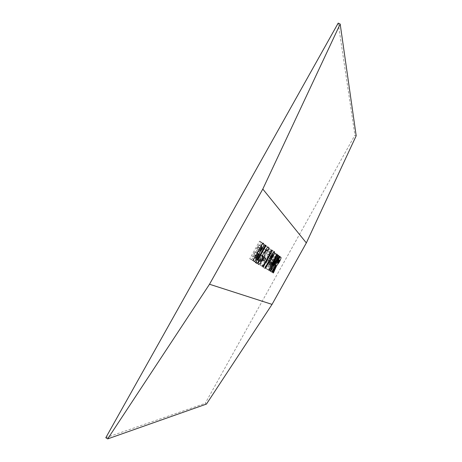 <?xml version="1.0" encoding="UTF-8"?>
<svg xmlns="http://www.w3.org/2000/svg" width="462" height="462" viewBox="0 0 462 462"><rect width="100%" height="100%" fill="white"/><g stroke="black" fill="none" stroke-linecap="round" stroke-linejoin="round"><path stroke-width="0.35" stroke-dasharray="2.31 1.73" d="M105.81 437.71L205.215 403.332L206.45 404.083M356.19 135.793L354.908 135.147L205.215 403.332M338.201 23.1L354.908 135.147M268.844 270.334L277.298 255.197L277.812 255.607C278.603 255.653 278.141 257.328 276.426 260.626L273.799 264.177L270.576 271.379L270.062 271.067L272.99 264.05L269.323 270.622L268.844 270.334L271.714 271.933M277.298 255.197L280.174 256.785M276.426 260.626L278.8 261.931M273.799 264.177L275.514 265.13M270.576 271.379L273.406 272.955M270.062 271.067L272.898 272.649M273.146 264.154L276.005 265.737M272.99 264.05L275.375 265.373M269.323 270.622L272.182 272.21M276.38 258.368L274.734 261.504C274.873 261.827 275.3 261.417 276.005 260.262C276.646 258.934 276.773 258.298 276.38 258.368L279.239 259.944M276.23 258.252L278.615 259.569M276.005 260.262L278.852 261.833M274.676 261.469L276.877 262.687M265.817 268.503L273.885 252.5L274.37 252.881L269.231 263.074L275.19 253.534L275.641 253.886L270.611 263.993L276.438 254.516L276.9 254.885L267.793 269.698L267.284 269.386L272.372 259.147L266.337 268.815L265.817 268.503L268.763 270.143M273.885 252.5L276.848 254.129M274.37 252.881L276.802 254.221M269.231 263.074L271.65 264.414M275.19 253.534L278.124 255.145M275.641 253.886L278.072 255.226M270.611 263.993L273.019 265.332M276.438 254.516L279.337 256.115M276.9 254.885L279.285 256.196M267.793 269.698L270.686 271.31M267.284 269.386L270.189 271.009M272.372 259.147L274.792 260.487M266.337 268.815L269.265 270.449M266.279 262.82L267.746 260.187L268.711 260.845L267.255 263.455L266.279 262.82L269.271 264.483M267.746 260.187L270.738 261.844M268.711 260.845L270.686 261.942M267.255 263.455L270.218 265.107M261.994 266.736L262.237 265.165L265.817 259.996C265.459 259.298 266.118 257.403 267.787 254.308C269.485 251.38 270.692 249.93 271.408 249.948L271.442 249.971C271.783 250.687 271.136 252.564 269.508 255.607L261.994 266.736L265.015 268.422M262.237 265.165L265.275 266.857M265.817 259.996L268.844 261.677M267.787 254.308L270.842 255.994M271.442 249.971L274.416 251.605L271.408 249.948M269.508 255.607L271.991 256.976M269.848 252.841L268.214 254.839L267.331 257.351L268.93 255.382L269.848 252.841L272.026 254.042M268.214 254.839L270.715 256.225M267.331 257.351L269.542 258.576M268.93 255.382L271.951 257.051M266.718 250.762L268.555 248.279L269.352 248.903L260.273 265.148L259.719 264.813L267.319 251.218L266.718 250.762L269.825 252.477M268.555 248.279L271.656 249.982M269.352 248.903L271.552 250.121M260.273 265.148L263.346 266.857M259.719 264.813L262.803 266.534M267.319 251.218L270.409 252.922M259.875 258.628L261.423 255.856L262.491 256.589L260.955 259.338L259.875 258.628L263.022 260.372M261.423 255.856L264.57 257.6M262.491 256.589L264.512 257.704M260.955 259.338L264.073 261.065M258.882 254.198L264.507 245.068L265.898 246.171L264.339 248.954L263.375 248.227L261.758 251.299C262.15 252.119 261.428 254.198 259.604 257.53C257.6 260.995 256.15 262.716 255.249 262.687C254.747 262.191 255.232 260.441 256.705 257.444L257.374 257.877L256.976 259.684C257.398 259.661 258.062 258.853 258.974 257.253C259.829 255.7 260.181 254.712 260.019 254.296L259.043 255.116L258.882 254.198L262.087 255.971M264.507 245.068L267.712 246.835M265.898 246.171L267.556 247.083M264.339 248.954L267.504 250.704M263.375 248.227L265.973 249.659M261.469 251.322L264.068 252.754M261.758 251.299L264.94 253.06M259.604 257.53L262.179 258.957M255.249 262.687L258.437 264.46M256.705 257.444L259.915 259.228M257.374 257.877L259.892 259.274M256.976 259.684L259.136 260.88M258.974 257.253L262.145 259.015M260.019 254.296L262.329 255.573M259.043 255.116L262.237 256.884M252.593 260.504L262.231 243.266L262.803 243.722L254.932 257.796L255.879 258.397L254.169 261.457L252.593 260.504L255.844 262.312M262.231 243.266L265.488 245.062M262.803 243.722L265.431 245.166M254.932 257.796L257.559 259.251M255.879 258.397L257.525 259.309M254.169 261.457L257.386 263.248M250.75 259.39L249.746 258.778L259.586 241.176L260.62 242.44C260.683 243.37 260.118 244.947 258.916 247.17L256.699 250.265L254.776 255.111C252.772 258.472 251.432 259.898 250.75 259.39L254.048 261.221M249.746 258.778L253.06 260.626M259.586 241.176L262.913 243.006M260.62 242.44L262.618 243.538M258.916 247.17L261.561 248.625M256.699 250.265L258.345 251.178M254.776 255.111L257.415 256.577M254.227 254.585C255.168 252.662 255.365 251.675 254.81 251.628L252.391 256.173C252.627 256.653 253.245 256.127 254.227 254.585L257.513 256.41M258.085 247.147C258.778 245.772 258.957 245.039 258.616 244.935L256.502 248.752C256.757 249.001 257.288 248.464 258.085 247.147L261.377 248.96M258.425 244.791L261.094 246.263M256.295 248.608L258.957 250.081M254.81 251.628L258.114 253.459M254.66 251.53L257.322 253.003M252.148 256.023L254.81 257.501M277.812 255.607L280.122 256.878M267.18 259.24L268.924 260.21M260.123 241.597L262.861 243.104M258.616 244.935L261.919 246.754"/><path stroke-width="0.69" d="M255.844 262.312L265.488 245.062L266.048 245.507L258.171 259.598L259.095 260.187L257.386 263.248L255.844 262.312M263.022 260.372L264.57 257.6L265.615 258.316L264.073 261.065L263.022 260.372M270.195 260.909L265.015 268.422L265.275 266.857L268.844 261.677C268.503 260.984 269.167 259.09 270.842 255.994C272.54 253.066 273.735 251.605 274.44 251.617L274.468 251.64C274.798 252.35 274.151 254.227 272.516 257.27L270.195 260.909L268.924 260.21M268.763 270.143L276.848 254.129L277.321 254.504L272.17 264.703L278.124 255.145L278.557 255.492L273.51 265.604L279.337 256.115L279.787 256.474L270.686 271.31L270.189 271.009L275.294 260.764L269.265 270.449L268.763 270.143M272.049 304.383L306.341 242.914L356.19 135.793L340.176 24.036L338.201 23.1L105.81 437.71L107.669 438.9L206.45 404.083L272.049 304.383L209.511 284.245L262.809 189.068L306.341 242.914M271.714 271.933L280.174 256.785L280.671 257.184C281.45 257.224 280.983 258.893 279.262 262.191L276.646 265.754L273.406 272.955L272.898 272.649L275.854 265.633L272.182 272.21L271.714 271.933M269.271 264.483L270.738 261.844L271.679 262.491L270.218 265.107L269.271 264.483M269.825 252.477L271.656 249.982L272.43 250.6L263.346 266.857L262.803 266.534L270.409 252.922L269.825 252.477M262.087 255.971L267.712 246.835L269.063 247.915L267.504 250.704L266.562 249.982L264.94 253.06C265.321 253.875 264.593 255.948 262.762 259.28C260.759 262.757 259.315 264.483 258.437 264.46C257.946 263.975 258.437 262.225 259.915 259.228L260.574 259.656L260.164 261.452C260.574 261.428 261.238 260.614 262.145 259.015L263.207 256.058L262.237 256.884L262.087 255.971M254.048 261.221L253.06 260.626L262.913 243.006L263.918 244.254C263.969 245.178 263.398 246.754 262.197 248.978L259.985 252.079L258.044 256.924C256.04 260.291 254.706 261.723 254.048 261.221M107.669 438.9L209.511 284.245M262.809 189.068L340.176 24.036M278.8 261.931L279.262 262.191M275.514 265.13L276.646 265.754M275.375 265.373L275.854 265.633M279.088 259.835L277.593 263.086C277.726 263.409 278.147 262.988 278.852 261.833C279.498 260.504 279.625 259.875 279.239 259.944L278.615 259.569M276.877 262.687L277.535 263.051M276.802 254.221L277.321 254.504M271.65 264.414L272.17 264.703M278.072 255.226L278.557 255.492M273.019 265.332L273.51 265.604M279.285 256.196L279.787 256.474M274.792 260.487L275.294 260.764M270.686 261.942L271.679 262.491M271.991 256.976L272.516 257.27M271.252 256.52L270.357 259.026L271.951 257.051L272.875 254.516L271.252 256.52L270.715 256.225M269.542 258.576L270.357 259.026M272.026 254.042L272.875 254.516M271.552 250.121L272.43 250.6M264.512 257.704L265.615 258.316M267.556 247.083L269.063 247.915M265.973 249.659L266.562 249.982M264.068 252.754L264.662 253.089M262.179 258.957L262.762 259.28M259.892 259.274L260.574 259.656M259.136 260.88L260.164 261.452M262.329 255.573L263.207 256.058M265.431 245.166L266.048 245.507M257.559 259.251L258.171 259.598M257.525 259.309L259.095 260.187M262.618 243.538L263.918 244.254M261.561 248.625L262.197 248.978M258.345 251.178L259.985 252.079M257.415 256.577L258.044 256.924M261.919 246.754L259.806 250.577C260.054 250.82 260.58 250.283 261.377 248.96C262.075 247.592 262.254 246.858 261.919 246.754M261.094 246.263L261.74 246.616M258.957 250.081L259.604 250.439M258.114 253.459L255.688 258.004C255.919 258.483 256.526 257.952 257.513 256.41C258.454 254.481 258.656 253.499 258.114 253.459M257.322 253.003L257.969 253.361M254.81 257.501L255.451 257.86M280.122 256.878L280.671 257.184M262.861 243.104L263.432 243.422"/></g></svg>
